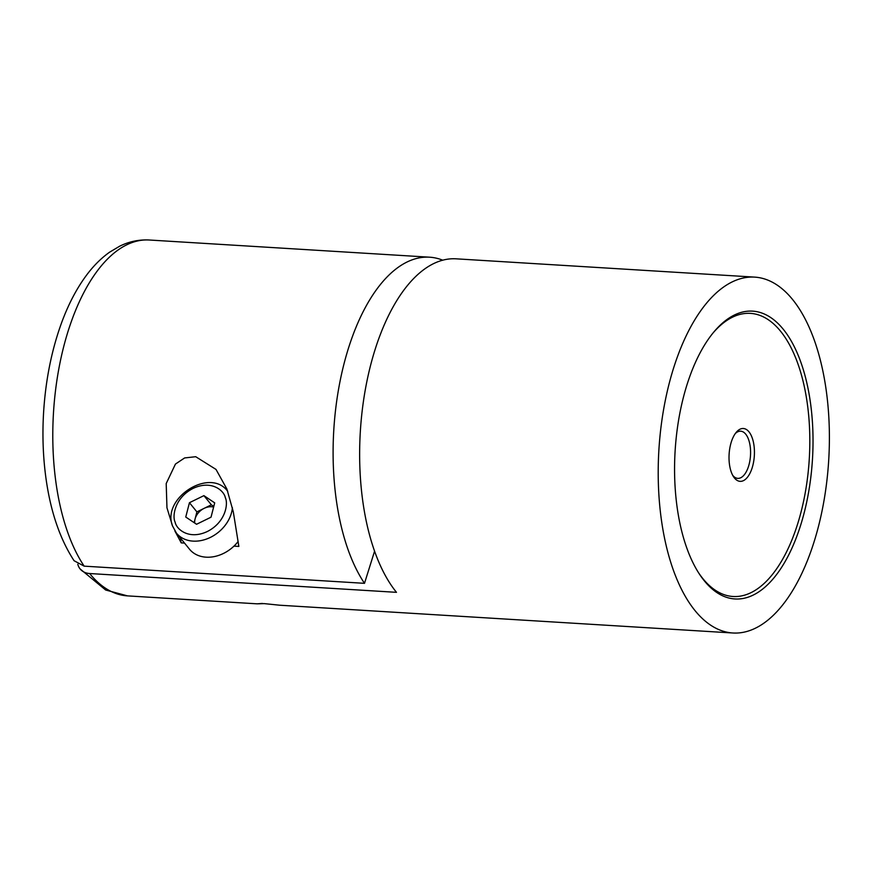<?xml version="1.0" encoding="UTF-8"?>
<svg xmlns="http://www.w3.org/2000/svg" width="873" height="873" viewBox="0 0 873 873"><rect width="100%" height="100%" fill="white"/><g stroke="black" fill="none" stroke-linecap="round" stroke-linejoin="round"><path stroke-width="1.31" d="M194.712 523.025A14.186 11.065 140.9 0 1 195.061 519.042A14.186 11.065 140.9 0 1 204.14 508.348A14.186 11.065 140.9 0 1 213.634 507.06M194.133 522.643L196.905 511.884L211.375 504.812L213.798 506.427M203.911 495.635L189.441 502.706L185.753 517.034L196.556 524.269L211.026 517.187L214.703 502.87L203.911 495.635L211.375 504.812M189.441 502.706L196.905 511.884M232.404 507.682A33.087 25.819 140.9 0 1 210.393 537.397A33.087 25.819 140.9 0 1 176.422 533.119L189.485 549.182A33.087 25.819 -39.1 0 0 223.455 553.449A33.087 25.819 -39.1 0 0 238.111 541.533M748.969 431.819A26.474 12.637 -86.5 0 1 752.177 467.775A26.474 12.637 -86.5 0 1 734.488 478.033A26.474 12.637 -86.5 0 1 733.516 476.702A26.474 12.637 -86.5 0 1 736.245 432.321A26.474 12.637 -86.5 0 1 748.969 431.819M732.72 475.338A23.636 11.284 93.5 0 0 732.774 475.403A23.636 11.284 93.5 0 0 737.794 478.371A23.636 11.284 93.5 0 0 749.831 461.031A23.636 11.284 93.5 0 0 745.706 434.143A23.636 11.284 93.5 0 0 740.686 431.186A23.636 11.284 93.5 0 0 735.284 433.565M783.234 329.219A144.187 68.803 -86.5 0 1 800.705 525.022A144.187 68.803 -86.5 0 1 704.369 580.883A144.187 68.803 -86.5 0 1 699.109 573.626A144.187 68.803 -86.5 0 1 713.918 331.915A144.187 68.803 -86.5 0 1 783.234 329.219M698.433 572.568A141.819 67.668 93.5 0 0 702.94 578.701A141.819 67.668 93.5 0 0 797.704 523.745A141.819 67.668 93.5 0 0 780.517 331.162A141.819 67.668 93.5 0 0 713.132 332.875M233.953 546.127L238.853 546.422L233.309 511.862L226.871 489L216.013 469.423L195.716 456.71L184.629 457.943L175.451 464.065L166.197 483.555L166.961 507.791L172.167 524.749M180.471 538.095A37.823 29.507 -39.1 0 0 181.224 542.886L184.541 543.093M77.817 564.264A18.911 14.754 -39.1 0 0 80.13 568.956A18.911 14.754 -39.1 0 0 89.624 573.528A178.267 85.063 93.5 0 0 127.48 595.877L105.655 590.006L80.13 568.956M374.572 551.19L364.499 583.328L84.179 566.151L74.063 560.717C60.095 539.263 50.776 512.124 46.105 479.288C43.017 457.419 42.199 434.819 43.65 411.499C45.778 378.926 51.911 348.916 62.059 321.493C68.389 304.557 76.016 289.836 84.965 277.33C92.309 267.029 100.515 258.648 109.572 252.199L119.732 246.164C129.182 241.526 139.036 239.475 149.283 240.01A178.267 85.063 93.5 0 0 59.768 363.954A178.267 85.063 93.5 0 0 84.179 566.151M754.709 277.123A178.267 85.063 -86.5 0 1 792.553 299.472A178.267 85.063 -86.5 0 1 823.708 502.248A178.267 85.063 -86.5 0 1 732.894 632.99A178.267 85.063 -86.5 0 1 695.039 610.631A178.267 85.063 -86.5 0 1 663.895 407.855A178.267 85.063 -86.5 0 1 754.709 277.123L456.143 258.823A178.267 85.063 93.5 0 0 365.329 389.554A178.267 85.063 93.5 0 0 396.484 592.331L89.624 573.528M364.499 583.328A178.267 85.063 -86.5 0 1 340.077 381.13A178.267 85.063 -86.5 0 1 429.603 257.197A178.267 85.063 -86.5 0 1 442.742 260.198M181.224 542.886L174.916 531.024M262.402 603.439L257.186 603.832L264.181 603.614L279.742 605.218L732.894 632.99M225.299 497.686C228.399 503.503 225.812 522.141 207.348 531.504C188.688 540.289 176.237 529.005 175.157 522.207C172.068 516.401 174.655 497.763 193.119 488.389C211.768 479.615 224.23 490.888 225.299 497.686M227.766 491.368C210.044 466.957 161.407 498.046 172.538 525.983L176.422 533.119M149.283 240.01L429.603 257.197M127.48 595.877L257.186 603.832"/></g></svg>
